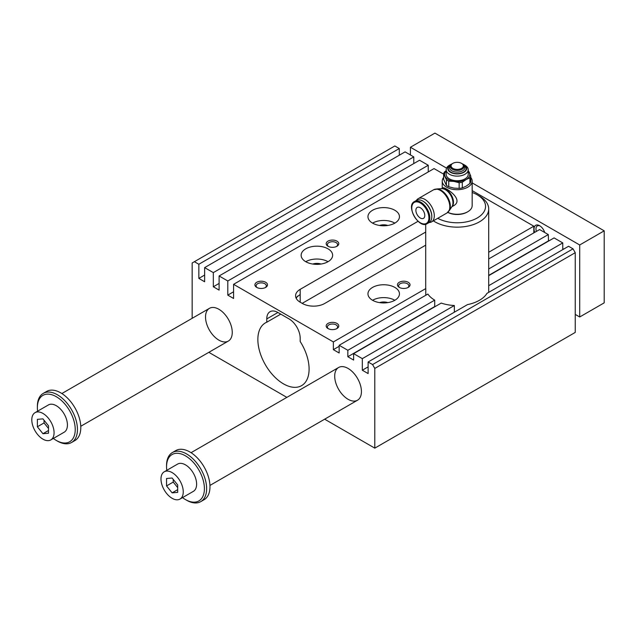 <?xml version="1.0" encoding="UTF-8"?>
<svg xmlns="http://www.w3.org/2000/svg" width="636" height="636" viewBox="0 0 636 636"><rect width="100%" height="100%" fill="white"/><g stroke="black" fill="none" stroke-linecap="round" stroke-linejoin="round"><path stroke-width="0.95" d="M533.819 232.887L533.819 226.201L472.166 190.609M488.702 258.939L539.606 229.548L548.296 234.565L548.518 241.124M488.702 275.658L554.083 237.904L562.773 242.92L562.773 249.606M575.246 252.691L374.795 368.427L372.569 364.563L368.117 361.995L467.54 304.588A31.498 18.182 180 0 0 486.953 293.379L568.568 246.267L573.02 248.835L575.246 252.691L575.246 332.421L374.795 448.149L324.646 419.196M399.297 148.538L198.845 264.266L194.385 261.698L394.837 145.962L399.297 148.538L399.297 155.224M219.11 275.968L419.561 160.24L428.251 165.257L227.799 280.985L219.11 275.968L219.11 290.111L213.322 286.772L213.322 272.621L204.633 267.613L405.084 151.877L413.774 156.893L413.774 163.579M428.251 165.257L428.251 171.943M347.844 350.293L347.844 356.724L434.706 306.568L434.706 300.144L347.844 350.293L339.155 345.276L339.155 352.996L333.367 349.649L333.367 341.937L233.587 284.324L434.038 168.596L443.642 174.137M446.424 185.434L443.642 179.431L443.642 173.779L446.424 179.789L446.424 185.434A13.698 7.91 0 0 0 448.738 186.769L448.738 181.125A13.698 7.91 180 0 1 446.424 179.789M462.3 182.246A13.698 7.91 180 0 1 459.144 182.731L453.945 181.411A12.601 7.274 0 0 0 466.108 179.527L462.3 182.246L462.3 187.89L466.108 186.213L469.917 183.494L469.917 177.849L466.108 179.527A12.601 7.274 0 0 0 469.376 172.499A12.601 7.274 0 0 0 468.223 170.861M469.917 183.494A13.698 7.91 0 0 0 470.767 181.665L470.767 176.021A13.698 7.91 180 0 1 469.917 177.849M470.767 176.021L467.977 170.019M448.738 181.125L453.945 181.411A12.601 7.274 0 0 1 445.033 176.267A12.601 7.274 0 0 1 446.178 170.861M446.178 170.623L444.485 171.959A13.698 7.91 180 0 0 443.642 173.779M462.531 163.961A9.453 5.454 180 0 1 463.883 164.605A9.453 5.454 180 0 1 463.883 172.324A9.453 5.454 180 0 1 450.519 172.324A9.453 5.454 180 0 1 450.519 164.605A9.453 5.454 180 0 1 451.87 163.961M448.738 186.769L453.945 188.097L459.144 188.383A13.698 7.91 0 0 0 462.3 187.89M459.144 188.383L459.144 182.731M470.767 177.42A14.962 8.642 180 0 1 472.166 181.069L472.166 205.627A14.962 8.642 180 0 1 467.778 211.74A14.962 8.642 180 0 1 447.847 212.368M467.11 212.122L467.778 211.74L467.11 212.122A14.016 8.093 180 0 1 447.808 212.408M472.166 181.069A14.962 8.642 180 0 1 467.778 187.175A14.962 8.642 180 0 1 451.481 189.051A14.962 8.642 180 0 1 442.243 181.069A14.962 8.642 180 0 1 443.642 177.42M441.392 188.685L442.783 187.882C444.381 186.324 465.385 199.728 453.222 205.969L451.838 206.764M436.924 188.948L441.71 188.661A10.725 6.193 60 0 1 442.664 188.701A10.725 6.193 60 0 1 450.733 195.347A10.725 6.193 60 0 1 452.458 205.659A10.725 6.193 60 0 1 452.013 206.501L449.374 210.508M461.545 163.365L462.054 163.659A6.869 3.967 180 0 1 463.39 164.74A6.869 3.967 180 0 1 462.054 169.263A6.869 3.967 180 0 1 453.23 169.693A6.869 3.967 180 0 1 451.019 164.74A6.869 3.967 180 0 1 452.347 163.659L452.856 163.365A6.145 3.546 180 0 1 461.545 163.365A6.145 3.546 180 0 1 461.545 168.373A6.145 3.546 180 0 1 452.856 168.373A6.145 3.546 180 0 1 452.856 163.365M463.39 164.74L464.169 165.678A7.735 4.468 180 0 1 464.876 167.061A7.735 4.468 180 0 1 462.674 170.774A7.735 4.468 180 0 1 453.802 171.625A7.735 4.468 180 0 1 449.525 167.061A7.735 4.468 180 0 1 450.232 165.678L451.019 164.74M463.883 164.605L464.995 165.249A11.027 6.368 180 0 1 468.223 169.748A11.027 6.368 180 0 1 464.995 174.256A11.027 6.368 180 0 1 452.983 175.631A11.027 6.368 180 0 1 446.178 169.748A11.027 6.368 180 0 1 449.406 165.249L450.519 164.605M446.178 169.748L446.178 174.383A11.027 6.368 0 0 0 452.983 180.258A11.027 6.368 0 0 0 464.995 178.883A11.027 6.368 0 0 0 468.223 174.383L468.223 169.748M434.706 300.144A31.498 18.182 180 0 1 427.877 294.055L339.155 345.276M488.702 285.683L562.773 242.92M372.569 364.563L573.02 248.835M361.431 391.569A18.897 10.907 60 0 1 357.519 400.219A18.897 10.907 60 0 1 338.614 389.312A18.897 10.907 60 0 1 338.622 367.489A18.897 10.907 60 0 1 353.179 372.553A18.897 10.907 60 0 1 361.431 391.569M232.251 332.421A18.897 10.907 60 0 1 228.34 341.071A18.897 10.907 60 0 1 209.435 330.156A18.897 10.907 60 0 1 209.435 308.341A18.897 10.907 60 0 1 223.999 313.397A18.897 10.907 60 0 1 232.251 332.421M372.569 223.117A15.749 9.095 180 0 1 367.958 216.685A15.749 9.095 180 0 1 383.707 207.598A15.749 9.095 180 0 1 399.456 216.685A15.749 9.095 180 0 1 389.733 225.088A15.749 9.095 180 0 1 372.569 223.117A15.749 9.095 0 0 1 394.837 223.117M379.581 225.462A8.189 4.73 180 0 1 387.833 225.462M328.025 248.835A15.749 9.095 0 0 0 310.861 246.863A15.749 9.095 0 0 0 301.138 255.267A15.749 9.095 0 0 0 316.887 264.361A15.749 9.095 0 0 0 332.636 255.267A15.749 9.095 0 0 0 328.025 248.835M305.749 261.698A15.749 9.095 180 0 1 328.025 261.698M321.013 264.043A8.189 4.73 0 0 0 312.761 264.043M394.837 287.408A15.749 9.095 180 0 1 399.456 293.84A15.749 9.095 180 0 1 383.707 302.935A15.749 9.095 180 0 1 367.958 293.84A15.749 9.095 180 0 1 377.673 285.445A15.749 9.095 180 0 1 394.837 287.408M394.837 300.272A15.749 9.095 0 0 0 372.569 300.272M379.581 302.617A8.189 4.73 180 0 1 387.833 302.617M280.762 314.136L266.77 322.214A36.22 20.916 60 0 0 265.363 322.905A36.22 20.916 60 0 0 265.363 364.738A36.22 20.916 60 0 0 301.591 385.647A36.22 20.916 60 0 0 300.184 341.5L300.184 338.201A15.749 9.095 -120 0 0 289.046 318.914L277.908 312.491A15.749 9.095 -120 0 0 270.038 311.704A15.749 9.095 -120 0 0 266.77 318.914L277.908 312.491M295.939 297.72L300.184 294.484L300.184 302.203A15.749 9.095 180 0 1 295.573 295.772A15.749 9.095 180 0 1 300.184 289.34L418.043 221.296M296.289 298.491A15.749 9.095 60 0 1 297.68 296.05M425.707 232.045L302.187 303.356M286.852 397.373L208.831 352.328M194.385 261.698L192.159 262.978L192.159 318.31M374.795 368.427L374.795 448.149M233.587 284.324L233.587 298.475L227.799 295.128L227.799 280.985M204.633 267.613L204.633 281.756L198.845 278.409L198.845 264.266M347.844 356.724L353.632 360.063L353.632 353.632L362.321 358.648L362.321 370.224L368.117 373.57L368.117 361.995M266.77 322.214L266.77 318.914M362.321 358.648L454.343 305.519A31.498 18.182 180 0 1 441.209 303.078L353.632 353.632M425.707 245.162L324.678 303.483A15.749 9.095 180 0 1 302.41 303.483L300.184 302.203M333.367 349.649L339.155 346.302M425.77 295.271L425.77 288.585A31.498 18.182 180 0 1 425.707 287.408L425.707 224.23M333.367 341.937L425.77 288.585M488.702 252.254L533.819 226.201M413.774 156.893L213.322 272.621M213.322 286.772L219.11 283.425M488.702 268.972L548.296 234.565M336.929 241.124A6.296 3.633 180 0 1 336.929 246.267A6.296 3.633 180 0 1 328.025 246.267A6.296 3.633 180 0 1 328.025 241.124A6.296 3.633 180 0 1 336.929 241.124M265.657 282.273A6.296 3.633 180 0 1 265.657 287.408A6.296 3.633 180 0 1 256.753 287.408A6.296 3.633 180 0 1 256.753 282.265A6.296 3.633 180 0 1 265.657 282.273M336.929 323.414A6.296 3.633 180 0 1 336.929 328.558A6.296 3.633 180 0 1 328.025 328.558A6.296 3.633 180 0 1 328.025 323.414A6.296 3.633 180 0 1 336.929 323.414M408.201 282.273A6.296 3.633 180 0 1 408.201 287.408A6.296 3.633 180 0 1 399.297 287.408A6.296 3.633 180 0 1 399.297 282.265A6.296 3.633 180 0 1 408.201 282.273M198.845 278.409L204.633 275.07M227.799 295.128L233.587 291.781M362.321 370.224L368.117 366.877M454.343 312.212L454.343 305.519M488.702 275.396L548.296 240.988M407.74 287.655A5.104 2.949 0 0 0 408.853 285.818A5.104 2.949 0 0 0 407.358 283.728A5.104 2.949 0 0 0 401.793 283.092A5.104 2.949 0 0 0 398.645 285.818A5.104 2.949 0 0 0 399.758 287.655M336.468 328.804A5.104 2.949 0 0 0 337.581 326.96A5.104 2.949 0 0 0 336.086 324.877A5.104 2.949 0 0 0 330.521 324.241A5.104 2.949 0 0 0 327.373 326.96A5.104 2.949 0 0 0 328.486 328.804M265.196 287.655A5.104 2.949 0 0 0 266.309 285.818A5.104 2.949 0 0 0 264.815 283.728A5.104 2.949 0 0 0 259.25 283.092A5.104 2.949 0 0 0 256.101 285.818A5.104 2.949 0 0 0 257.214 287.655M336.468 246.506A5.104 2.949 0 0 0 337.581 244.669A5.104 2.949 0 0 0 336.086 242.586A5.104 2.949 0 0 0 330.521 241.942A5.104 2.949 0 0 0 327.373 244.669A5.104 2.949 0 0 0 328.486 246.506M437.743 218.307A28.35 16.369 0 0 0 477.533 217.806A28.35 16.369 0 0 0 477.246 194.831A28.35 16.369 0 0 0 472.166 192.501M433.347 220.843A31.498 18.182 0 0 0 434.929 221.829A31.498 18.182 0 0 0 469.257 225.772A31.498 18.182 0 0 0 488.702 208.974A31.498 18.182 0 0 0 479.472 196.111L477.246 194.831M423.012 201.199A12.116 6.996 60 0 1 423.234 201.326L422.789 201.063A12.76 7.362 60 0 0 416.405 200.435A13.388 7.727 60 0 1 418.146 198.702A13.388 7.727 60 0 1 431.534 206.43A13.388 7.727 60 0 1 431.534 221.892A13.388 7.727 60 0 1 429.189 222.513L427.169 223.681C419.052 229.342 405.45 205.786 414.418 201.588A12.76 7.362 60 0 1 424.244 205.007A12.76 7.362 60 0 1 429.817 217.838A12.76 7.362 60 0 1 427.169 223.681M436.606 188.964A13.11 7.568 60 0 1 437.775 189.011A13.11 7.568 60 0 1 447.633 197.136A13.11 7.568 60 0 1 449.739 209.737A13.11 7.568 60 0 1 449.199 210.77M420.34 218.037A6.296 3.633 60 0 1 416.222 212.488A6.296 3.633 60 0 1 417.192 207.439A6.296 3.633 60 0 1 423.489 211.073A6.296 3.633 60 0 1 423.489 218.347A6.296 3.633 60 0 1 420.34 218.037M422.789 201.063A12.76 7.362 60 0 1 431.804 216.693A12.76 7.362 60 0 1 429.165 222.528M423.234 201.326A12.116 6.996 60 0 1 431.804 216.168L431.804 216.693M50.808 439.929L64.172 432.21A15.749 9.095 -120 0 0 67.432 424.999A15.749 9.095 -120 0 0 60.563 409.155A15.749 9.095 -120 0 0 48.423 404.933L35.059 412.653A15.749 9.095 60 0 1 47.199 416.866A15.749 9.095 60 0 1 54.076 432.719A15.749 9.095 60 0 1 50.808 439.929A15.749 9.095 60 0 1 35.059 430.834A15.749 9.095 60 0 1 35.059 412.653M37.596 411.182A26.776 15.455 60 0 1 37.365 407.644A26.776 15.455 60 0 1 56.302 396.713A26.776 15.455 60 0 1 75.231 429.507A26.776 15.455 60 0 1 56.302 440.43A26.776 15.455 60 0 1 53.344 438.458M579.698 244.979L604.2 230.836L604.2 302.847L579.698 316.99L579.698 244.979L472.166 182.89M48.503 425.794L48.503 433.211L42.938 433.712L37.365 426.788L37.365 419.363L42.938 418.862L48.503 425.794M44.051 420.253L44.051 422.932L48.503 428.473M179.988 499.077L193.352 491.366A15.749 9.095 -120 0 0 196.619 484.155A15.749 9.095 -120 0 0 189.743 468.303A15.749 9.095 -120 0 0 177.603 464.081L164.239 471.801A15.749 9.095 60 0 1 176.379 476.022A15.749 9.095 60 0 1 183.255 491.867A15.749 9.095 60 0 1 179.988 499.077A15.749 9.095 60 0 1 164.239 489.982A15.749 9.095 60 0 1 164.239 471.801M166.783 470.338A26.776 15.455 60 0 1 166.545 466.792A26.776 15.455 60 0 1 185.481 455.861A26.776 15.455 60 0 1 204.41 488.655A26.776 15.455 60 0 1 185.481 499.586A26.776 15.455 60 0 1 182.532 497.614M37.365 407.644L37.365 406.356A28.35 16.369 60 0 1 43.24 393.382L46.579 391.45A28.35 16.369 60 0 1 74.929 407.819A28.35 16.369 60 0 1 74.929 440.549L71.59 442.481A28.35 16.369 60 0 1 57.415 441.074L56.302 440.43M43.24 393.382A28.35 16.369 60 0 1 57.415 394.781A28.35 16.369 60 0 1 75.93 419.768A28.35 16.369 60 0 1 71.59 442.481M166.545 466.792L166.545 465.504A28.35 16.369 60 0 1 172.42 452.53A28.35 16.369 60 0 1 186.594 453.937A28.35 16.369 60 0 1 205.11 478.916A28.35 16.369 60 0 1 200.769 501.629A28.35 16.369 60 0 1 186.594 500.23L185.481 499.586M172.118 478.018L177.683 484.942L177.683 492.367L172.118 492.86L166.545 485.936L166.545 478.51L172.118 478.018M172.42 452.53L175.759 450.598A28.35 16.369 60 0 1 204.108 466.967A28.35 16.369 60 0 1 204.108 499.705L200.769 501.629M562.773 248.493A18.897 10.907 60 0 1 563.536 249.169M536.402 231.401A6.511 3.76 60 0 1 535.973 228.904A6.511 3.76 60 0 1 537.317 225.923A6.511 3.76 60 0 1 540.115 226.011M544.71 232.498A7.871 4.547 -120 0 0 539.606 225.693A7.871 4.547 -120 0 0 534.717 232.371M446.552 168.103L410.427 147.25L410.427 154.969M575.246 314.415L579.698 316.99M604.2 230.836L434.929 133.107L410.427 147.25M166.545 485.936L173.231 482.08L177.683 487.621M173.231 479.401L173.231 482.08M172.118 492.86L177.683 489.648M37.365 426.788L44.051 422.932M42.938 433.712L48.503 430.5M463.342 164.684A8.976 5.183 180 0 1 463.549 172.133A8.976 5.183 180 0 1 450.757 172.07A8.976 5.183 180 0 1 451.059 164.684M441.575 188.669A10.438 6.026 60 0 1 451.329 195.006A10.438 6.026 60 0 1 451.934 206.62M300.184 289.34L300.184 294.484M437.775 189.011L433.649 189.751A13.388 7.727 60 0 1 447.036 197.486A13.388 7.727 60 0 1 447.036 212.941L431.534 221.892M428.91 217.838A12.116 6.996 60 0 1 416.055 218.991A12.116 6.996 60 0 1 416.055 201.851A12.116 6.996 60 0 1 428.91 217.838M442.243 188.192L442.243 181.069M488.702 292.369L488.702 208.974M449.739 209.737L447.036 212.941M433.649 189.751L418.146 198.702M416.405 200.435L414.418 201.588M338.622 367.489L191.046 452.689M357.519 400.219L209.952 485.419M209.435 308.341L61.867 393.533M228.34 341.071L80.772 426.271"/></g></svg>

